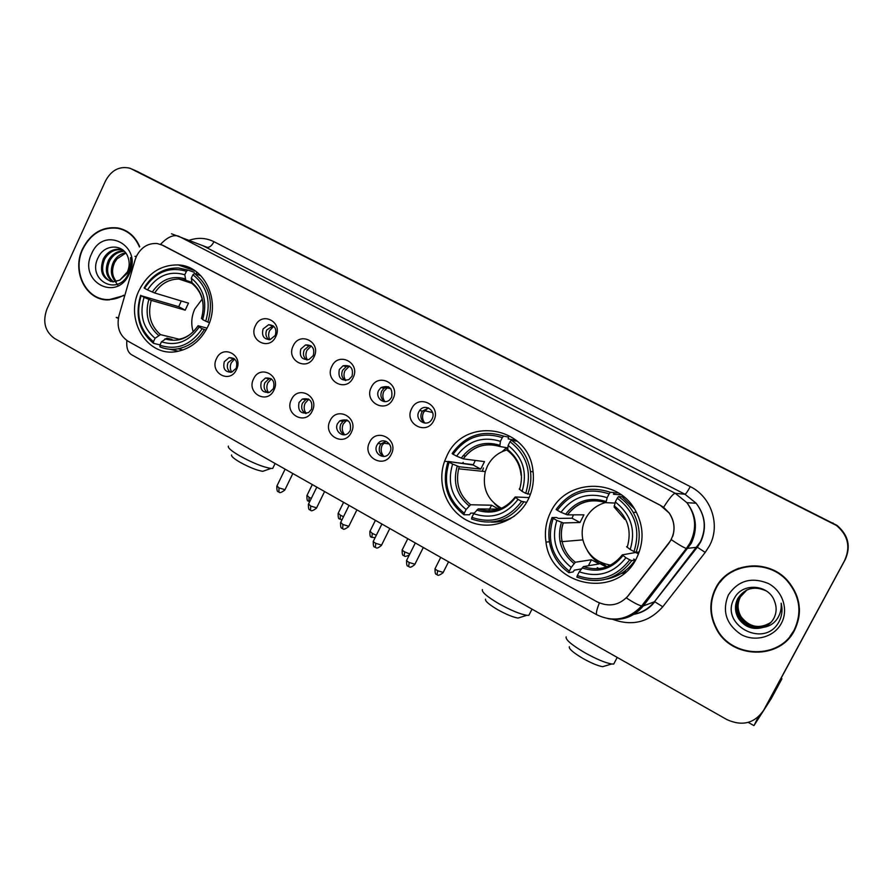 <?xml version="1.0" encoding="UTF-8"?>
<svg xmlns="http://www.w3.org/2000/svg" width="893" height="893" viewBox="0 0 893 893"><rect width="100%" height="100%" fill="white"/><g stroke="black" fill="none" stroke-linecap="round" stroke-linejoin="round"><path stroke-width="1.34" d="M446.857 455.932L444.591 461.257C436.342 483.861 447.002 511.086 468.323 521.054C489.509 531.302 517.047 521.724 528.087 499.723C532.708 490.413 534.315 480.59 532.909 470.243C528.221 425.548 464.226 415.982 446.857 455.932M497.323 505.851L499.689 509.032M550.758 511.946C546.014 521.445 544.417 531.48 545.98 542.073C550.512 586.645 617.119 599.638 636.553 558.203C644.277 542.096 643.864 526.122 635.314 510.294C617.554 477.163 565.861 478.916 550.758 511.946M139.241 290.08C124.027 319.839 147.792 358.283 177.852 351.317C191.002 348.426 200.936 340.311 207.667 326.972C221.14 300.539 204.363 265.734 178.265 264.931C161.041 264.685 148.037 273.068 139.241 290.08M236.466 369.579C229.992 384.347 209.129 372.816 216.486 358.651C222.837 343.905 243.856 355.269 236.466 369.579M224.299 361.698C222.658 368.831 225.148 372.325 231.756 372.18L236.221 368.217C237.884 361.285 235.506 357.758 229.088 357.646L224.299 361.698M273.95 390.074C267.364 404.976 246.066 393.199 253.556 378.922C260.008 364.043 281.474 375.64 273.95 390.074M261.269 381.903C259.707 389.627 262.509 393.076 269.664 392.261L273.448 388.555C275.055 381.065 272.387 377.572 265.411 378.052L261.269 381.903M312.237 411.003C305.529 426.039 283.784 414.017 291.408 399.606C297.972 384.593 319.895 396.447 312.237 411.003M299.021 402.531C297.603 411.003 300.785 414.341 308.565 412.566L311.456 409.329C312.952 401.124 309.904 397.709 302.314 399.071L299.021 402.531M351.34 432.379C344.519 447.56 322.295 435.271 330.064 420.748C336.739 405.601 359.142 417.701 351.34 432.379M337.576 423.595C333.725 430.638 342.789 438.496 348.437 432.971L350.279 430.538C351.529 421.429 348.036 418.192 339.82 420.815L337.576 423.595M391.29 454.224C384.347 469.539 361.643 456.982 369.546 442.336C376.344 427.044 399.238 439.412 391.29 454.224M376.958 445.116C372.593 453.086 384.146 460.944 389.203 453.398L389.928 452.204C394.159 444.502 383.365 436.599 378.052 443.441L376.958 445.116M275.781 336.572C269.206 351.529 247.919 340.077 255.409 325.744C261.85 310.82 283.304 322.083 275.781 336.572M263.1 328.97C261.403 335.813 263.748 339.362 270.155 339.608L275.267 335.433C276.986 328.825 274.776 325.253 268.614 324.717L263.1 328.97M314.035 356.91C307.337 371.99 285.604 360.303 293.217 345.848C299.78 330.79 321.681 342.298 314.035 356.91M300.818 349.018C299.177 356.497 301.879 360.013 308.922 359.566L313.242 355.615C314.939 348.426 312.394 344.854 305.607 344.91L300.818 349.018M353.103 377.672C346.283 392.898 324.092 380.954 331.839 366.376C338.514 351.183 360.895 362.938 353.103 377.672M339.34 369.479C337.855 377.851 341.014 381.244 348.817 379.659L352.032 376.221C353.606 368.206 350.625 364.724 343.079 365.773L339.34 369.479M393.009 398.892C386.077 414.252 363.395 402.062 371.287 387.35C378.085 372.024 400.946 384.035 393.009 398.892M378.677 390.386C374.736 397.586 384.146 405.422 389.873 399.662L391.647 397.273C392.92 388.12 389.37 384.872 381.01 387.529L378.677 390.386M433.797 420.581C426.731 436.074 403.558 423.617 411.606 408.782C418.516 393.311 441.879 405.578 433.797 420.581M418.873 411.751C414.229 420.246 427.144 427.881 431.81 419.342L432.123 418.784C436.565 410.691 424.767 402.899 419.632 410.501L418.873 411.751M230.651 372.403C227.391 369.992 226.532 366.71 228.083 362.569L233.754 358.394M267.766 392.753C264.239 390.364 263.279 386.993 264.886 382.662L269.005 378.833L270.679 378.476M305.685 413.537C301.879 411.16 300.796 407.71 302.448 403.178L305.73 399.729L308.364 398.97M344.441 434.757C340.311 432.424 339.106 428.886 340.813 424.13L343.046 421.362L346.808 419.9M384.079 456.435C379.592 454.157 378.23 450.53 379.994 445.518L381.088 443.866L386.033 441.287M269.039 339.742C265.935 337.286 265.154 334.049 266.694 330.03L273.035 325.744M306.857 359.935C303.52 357.479 302.638 354.153 304.234 349.967L309 345.892L310.753 345.669M345.502 380.563C341.896 378.107 340.914 374.692 342.566 370.327L346.283 366.632L349.23 366.018M385.006 401.627C381.099 399.193 380.005 395.688 381.702 391.123L384.023 388.288L388.511 386.792M425.392 423.148C421.161 420.748 419.933 417.154 421.686 412.354L422.445 411.115L428.618 408.012M135.089 259.919L136.428 256.324C141.194 247.216 148.126 242.952 157.213 243.532L162.894 245.329L660.273 505.315L669.158 512.984C675.722 523.265 675.61 533.4 668.801 543.379L628.337 595.631C619.508 605.354 609.093 607.43 597.071 601.826L128.079 341.238C119.495 335.489 116.458 326.961 118.97 315.631L135.089 259.919M606.749 566.798L600.576 562.277M189.048 267.532L188.278 268.436M505.974 448.186L502.167 451.657M139.688 246.624C135.178 236.299 127.9 230.07 117.831 227.938C102.483 226.275 90.74 233.24 82.591 248.812C71.451 271.271 85.851 300.561 108.109 299.936L123.535 295.706M99.971 298.24L102.795 299.367M715.639 588.13C708.953 601.748 709.265 615.456 716.554 629.264C731.702 658.922 779.89 660.217 794.491 630.391C802.785 612.676 800.474 596.077 787.559 580.573C767.813 557.902 728.029 562.512 715.639 588.13M770.469 649.881C778.495 647.313 785.17 642.837 790.506 636.452M161.086 244.515L660.418 505.315L663.599 507.313L669.192 512.984C674.07 520.206 675.264 527.942 672.786 536.191M763.169 711.163L845.057 559.71C850.884 546.483 848.104 535.052 836.719 525.43L134.151 170.038M599.348 602.954C596.613 609.919 595.787 613.871 596.87 614.808C613.58 622.611 628.516 619.653 641.654 605.934L686.337 548.492C683.424 547.442 678.423 544.507 671.335 539.696L626.417 597.964C633.461 602.574 638.54 605.231 641.654 605.934L643.284 605.934C634.019 616.873 622.309 621.137 608.144 618.737M844.834 559.944C850.694 546.65 847.904 535.164 836.462 525.486L130.077 168.264C119.606 165.819 111.435 170.027 105.53 180.899L46.961 309.011C42.417 321.681 44.951 331.504 54.562 338.469L726.924 719.613C742.351 726.556 754.641 723.363 763.805 710.058L845.057 559.71C850.884 546.483 848.104 535.052 836.719 525.43L132.276 169.19M738.98 568.171C731.211 571.118 724.859 575.851 719.925 582.348M123.96 229.825L117.831 227.938M763.805 710.058L845.269 559.487C851.074 546.326 848.305 534.952 836.987 525.374L137.254 171.456M764.419 709.098L845.269 559.487M126.683 231.22L123.826 230.182M139.453 246.97C134.999 236.645 127.766 230.416 117.731 228.295C102.55 226.677 90.93 233.564 82.882 248.968C71.853 271.182 86.085 300.16 108.098 299.568C113.511 299.59 118.713 298.139 123.68 295.203M117.675 284.912L113.433 278.884M115.666 281.686C110.777 276.328 110.04 269.753 113.456 261.95C116.213 256.916 120.254 253.858 125.567 252.764M116.38 281.529C111.96 276.171 111.402 269.775 114.695 262.352L117.061 258.836L125.801 253.076M112.898 281.864C106.088 276.819 104.615 269.641 108.455 260.332C112.138 253.98 117.296 250.844 123.904 250.9M113.567 281.875C107.249 276.718 105.966 269.664 109.716 260.734C113.165 254.728 118.021 251.58 124.306 251.301M119.785 280.156L127.386 271.952C129.44 267.286 129.731 262.62 128.235 257.954C124.25 243.733 104.939 243.622 98.576 256.771C85.929 279.263 117.05 297.213 128.112 274.374L128.67 273.236C130.958 268.157 131.572 262.944 130.523 257.619C131.215 263.044 130.378 268.034 128.012 272.588L119.785 280.156L113.043 281.864C102.26 279.096 99.045 271.36 103.398 258.691C107.439 251.837 113.009 248.712 120.131 249.314L122.888 250.018M110.922 281.574C102.65 277.087 100.563 269.597 104.671 259.104C108.7 252.261 114.271 249.136 121.381 249.75L122.966 250.073M91.644 253.668C77.68 281.373 116.804 302.85 129.262 273.827C143.36 245.564 103.621 224.768 91.644 253.668M102.874 299.01L105.798 299.825M790.048 636.262L794.547 629.598C798.029 623.024 799.659 615.991 799.414 608.479M768.851 568.294C758.715 564.99 748.78 565.102 739.036 568.629M794.078 630.168C802.282 612.665 800.005 596.245 787.246 580.908C767.723 558.426 728.308 562.97 716.041 588.342C709.41 601.849 709.723 615.433 716.967 629.096C731.992 658.42 779.634 659.659 794.078 630.168M770.759 622.555C759.43 629.487 749.484 627.679 740.933 617.141C737.082 610.555 736.792 603.914 740.074 597.205L746.972 589.916M770.86 622.443C759.575 629.241 749.696 627.411 741.212 616.94C737.361 610.377 737.082 603.746 740.353 597.049M770.313 622.99C758.838 630.436 748.669 628.75 739.806 617.934C735.921 611.292 735.631 604.606 738.935 597.841L746.414 590.184M770.425 622.879C758.983 630.201 748.87 628.482 740.085 617.733C736.212 611.113 735.921 604.427 739.225 597.685L746.559 590.117M763.493 627.31C768.058 625.535 771.507 622.533 773.851 618.302C776.586 612.922 776.854 607.34 774.644 601.581C769.174 584.312 742.775 582.336 734.716 597.64C718.43 623.582 762.823 648.965 778.238 623.08L778.997 621.762C782.045 615.902 782.759 609.718 781.152 603.188C781.688 609.484 780.091 615.087 776.363 619.999C773.07 624.107 768.784 626.54 763.493 627.31C753.391 630.246 745.119 627.388 738.656 618.726C734.738 612.051 734.448 605.298 737.785 598.489C744.952 588.052 754.529 585.574 766.507 591.043M769.978 623.314C758.391 631.161 748.044 629.565 738.946 618.525C735.039 611.861 734.749 605.119 738.076 598.321L746.001 590.396M728.364 594.95C721.89 611.102 726.132 624.285 741.101 634.51C755.121 642.29 774.075 637.144 781.353 623.347C788.843 609.673 782.67 590.898 768.337 583.486C751.448 576.688 738.12 580.506 728.364 594.95M264.942 470.555L262.754 471.325C256.95 470.399 249.381 467.385 240.061 462.295C233.877 458.667 231.053 456.223 231.6 454.972M228.385 446.12C227.603 447.761 231.454 451.054 239.938 456.01C252.73 462.987 263.067 467.117 270.947 468.434L272.722 468.423L273.571 466.648M202.198 299.055L194.808 308.956C191.415 316.49 190.868 324.103 193.178 331.805M206.037 330.109L202.175 328.713C190.879 345.156 176.781 350.659 159.869 345.234L161.477 341.807C176.501 346.451 189.059 341.539 199.139 327.072L198.056 325.733L207.076 328.166M171.981 339.373L166.879 338.134L161.477 341.807M160.048 344.877L153.607 343.381L153.473 341.706C139.643 330.153 135.524 314.827 141.105 295.706L144.041 297.291C139.219 314.28 142.891 327.943 155.069 338.28L160.494 334.629L179.136 339.206M186.414 271.293L187.921 270.066L178.444 267.978C164.011 267.71 152.569 274.352 144.108 287.892L144.543 288.316C155.438 271.974 169.402 266.304 186.414 271.293L184.795 274.754C169.692 270.456 157.257 275.513 147.479 289.901L154.679 292.982L188.479 303.14L185.186 310.161L151.241 300.349L144.041 297.291M141.105 295.706L178.734 306.701L181.29 300.986M169.48 349.208L178.388 351.206M207.812 322.15C213.84 301.655 209.375 285.436 194.417 273.481L192.921 274.72C207.143 286.162 211.395 301.667 205.714 321.212L209.475 322.607M200.858 275.714L194.417 273.481M159.869 345.234L160.003 346.908C165.774 349.263 171.791 349.889 178.053 348.795C189.048 346.551 197.788 340.166 204.274 329.64M140.67 295.27C134.765 315.285 139.074 331.325 153.607 343.381M205.714 321.212L202.666 319.582C207.578 302.247 203.783 288.45 191.292 278.192L192.921 274.72M199.139 327.072L202.175 328.713M155.069 338.28L153.473 341.706M191.292 278.192L192.14 283.65C201.907 291.866 205.156 303.017 201.885 317.115M201.528 318.265L202.666 319.582M187.921 270.066L194.216 272.253M196.348 272.99L196.404 274.173M147.479 289.901L144.543 288.316M201.45 318.477C205.591 303.363 202.264 291.274 191.493 282.21L185.777 280.29L184.795 274.754M178.734 306.701L185.186 310.161M520.574 617.264L518.04 618.068C513.029 617.23 506.253 614.44 497.68 609.685C488.951 604.505 484.91 601 485.546 599.181M482.41 589.57C481.494 591.959 487.02 596.691 498.986 603.768C510.751 610.287 520.027 614.127 526.837 615.299L528.835 615.333L529.917 613.245M507.28 449.871C498.45 452.271 491.864 457.596 487.511 465.845L485.29 471.593C481.997 487.935 487.411 500.169 501.542 508.296M526.658 502.324L521.612 501.364C508.463 518.833 491.887 524.169 471.861 517.371L473.714 513.698C491.507 519.536 506.264 514.77 518.007 499.41L515.183 496.954L529.102 497.58M474.194 513.118L470.745 513.118L469.517 514.77L463.992 514.781L464.271 513.185C447.828 499.846 442.783 482.845 449.134 462.194L452.617 464.07C447.136 482.432 451.635 497.58 466.113 509.512L470.611 504.757L491.563 505.215L498.796 509.166L478.19 508.921L473.714 513.698M502.29 437.626L503.574 436.108C482.466 429.466 465.309 435.271 452.115 453.521L453.097 454.269C465.733 436.889 482.131 431.341 502.29 437.626L500.415 441.343C482.533 435.918 467.921 440.852 456.58 456.133L463.255 458.868L484.508 461.614L480.735 469.115L459.303 466.771L452.617 464.07M449.134 462.194L448.163 461.435L473.167 465.041L475.255 460.42M465.454 455.977L463.054 455.653M503.574 436.108L508.619 437.124L508.15 438.876L516.5 440.517M491.206 522.104C499.488 522.405 507.257 520.396 514.502 516.065M527.718 494.186C530.531 486.864 531.447 479.307 530.487 471.515C528.466 458.12 522.07 447.672 511.298 440.171L510.015 441.7C526.948 454.939 532.183 472.14 525.698 493.316L530.431 494.331M516.254 441.131L511.298 440.171M471.861 517.371L471.571 518.967C492.545 526.167 509.903 520.586 523.633 502.223M448.163 461.435L447.583 463.043C441.767 484.162 447.237 501.397 463.992 514.781M525.698 493.316L522.081 491.373C527.663 472.598 523.019 457.283 508.139 445.417L510.015 441.7M518.007 499.41L521.612 501.364M466.113 509.512L464.271 513.185M508.139 445.417L507.592 450.597M519.235 488.962L522.081 491.373M483.381 467.943L482.421 471.292M509.68 518.587L510.483 518.8M456.58 456.133L453.097 454.269M507.637 447.873L499.801 446.489L500.415 441.343M473.167 465.041L480.735 469.115M491.563 505.215L488.683 510.919M507.47 448.732L506.755 448.61M500.147 508.865L494.532 503.663M605.231 665.91L602.63 666.68C597.864 665.854 591.3 663.119 582.939 658.454C573.239 652.683 568.707 648.776 569.321 646.733M566.162 636.843C565.269 639.522 571.464 644.802 584.759 652.683C596.245 659.079 605.22 662.84 611.705 663.99L613.748 664.046L614.875 661.903M605.543 502.525C596.669 505.025 590.05 510.338 585.685 518.465C582.292 525.251 581.354 532.384 582.883 539.874C586.779 554.185 595.999 562.601 610.544 565.124M633.751 559.029L635.202 560L631.719 560.637L629.732 559.799C615.924 577.604 598.466 582.85 577.325 575.561L579.267 571.81C598.042 578.084 613.591 573.384 625.915 557.734L622.321 554.843L636.441 552.343M581.365 568.908L574.333 570.169L573.15 571.911L568.874 572.692L569.31 571.14C551.93 557.165 546.549 539.595 553.169 518.42L556.852 520.407C551.137 539.227 555.937 554.888 571.241 567.39L575.371 562.233L591.49 559.755L599.114 563.907L583.375 566.62L579.267 571.81M609.115 493.885L610.321 492.255C588.04 485.122 569.98 490.86 556.138 509.468L557.321 510.316C570.582 492.612 587.851 487.131 609.115 493.885L607.162 497.691C588.286 491.842 572.893 496.709 560.994 512.292L567.301 514.87L583.933 514.837L579.992 522.494L563.316 522.963L556.852 520.407M618.123 492.791L613.96 492.925M610.321 492.255L614.071 492.545L613.469 494.276L621.227 494.834M553.169 518.42L552.008 517.549L556.473 517.505L558.46 518.398L572.022 518.208L573.485 514.87M634.499 508.943L622.131 496.787L618.481 496.553L617.275 498.182C635.191 512.057 640.772 529.85 634.008 551.561L635.995 552.41C641.074 538.68 640.136 525.33 633.193 512.359C629.498 505.907 624.598 500.638 618.481 496.553M606.425 579.122C618.548 576.688 628.136 570.314 635.202 560M635.995 552.41L639.288 551.907M577.325 575.561L576.878 577.112C599.013 584.837 617.297 579.345 631.719 560.637M552.008 517.549C548.961 525.486 548.123 533.668 549.485 542.118C551.852 554.91 558.315 565.102 568.874 572.692M634.008 551.561L630.19 549.508C636.017 530.252 631.05 514.413 615.31 501.989L617.275 498.182M625.915 557.734L629.732 559.799M571.241 567.39L569.31 571.14M615.31 501.989L614.161 507.001M626.573 546.661L630.19 549.508M600.721 562.344L606.972 566.72M623.894 571.732L626.026 571.799M597.205 567.602L599.002 568.64M621.305 573.44L624.587 573.038M560.994 512.292L557.321 510.316M614.987 503.06L605.967 502.67L607.162 497.691M623.961 496.932L623.537 497.758M572.022 518.208L579.992 522.494M591.49 559.755L588.387 565.76M636.173 552.711L638.506 553.961M606.715 566.821C598.533 563.829 592.182 558.594 587.661 551.115M273.727 326.28L269.63 330.577C268.235 333.736 268.335 336.761 269.898 339.653M311.222 345.993L306.913 350.38C305.451 353.728 305.618 356.899 307.426 359.901M349.453 366.141L344.988 370.595C343.437 374.134 343.693 377.46 345.758 380.552M388.433 386.747L383.867 391.234C382.249 394.94 382.572 398.378 384.85 401.549M428.16 407.833L423.572 412.309C421.931 416.049 422.266 419.52 424.577 422.746M234.613 359.031L231.254 362.882C229.847 366.152 229.992 369.255 231.7 372.191M271.349 378.9L267.833 382.84C266.326 386.323 266.56 389.582 268.547 392.63M308.799 399.216L305.149 403.201C303.564 406.907 303.91 410.334 306.176 413.47M346.964 419.978L343.258 423.996C341.584 427.937 342.041 431.52 344.62 434.735M385.876 441.231L382.171 445.227C380.429 449.346 380.965 453.041 383.789 456.323M758.224 717.034L754.228 725.194L771.284 698.538L781.944 678.78L775.716 688.347M781.944 678.78L781.286 678.033M189.204 240.306C197.777 237.326 206.037 237.795 213.963 241.702L690.267 486.607C687.744 491.306 685.98 493.851 684.987 494.253L202.343 245.441M690.267 486.607C711.509 496.921 720.796 525.43 709.366 545.991L705.213 552.421L662.762 606.771C648.809 622.388 631.943 626.518 612.196 619.15M700.302 541.995C706.676 528.299 705.28 515.373 696.116 503.217L684.987 494.253L675.275 493.316L686.907 502.703C696.484 515.451 697.946 528.991 691.271 543.335L643.284 605.934L654.413 601.782L700.302 541.995M134.921 256.324L136.395 256.391M663.599 507.313C669.426 498.149 673.311 493.483 675.275 493.316L178.656 236.187C173.32 234.457 167.292 237.17 160.573 244.325M131.751 354.822L596.97 614.864M131.461 354.655C127.777 352.3 126.237 347.578 126.862 340.49M117.229 317.517C115.543 317.194 115.923 317.461 118.345 318.354M631.34 614.563C640.75 613.424 648.441 609.16 654.413 601.782L697.333 547.219L700.637 542.029C706.899 528.288 705.392 515.35 696.116 503.217L686.907 502.703C696.038 515.361 697.031 528.857 689.909 543.19L686.337 548.492L697.333 547.219L705.213 552.421M171.489 233.765L207.064 247.283C209.464 247.718 211.764 245.854 213.963 241.702M832.455 523.041L833.013 522.941M631.094 614.697C640.839 613.703 648.742 609.394 654.815 601.782L662.762 606.771M645.672 600.766L648.139 597.596M690.043 542.955L691.294 542.777M138.493 172.014L135.39 170.608M191.504 268.681L191.269 269.485M151.241 300.349C147.423 314.47 150.504 325.9 160.494 334.629M164.926 338.871C178.053 342.745 189.059 338.436 197.933 325.945C192.955 333.446 186.525 337.9 178.633 339.295M148.841 299.412C144.766 314.247 148.004 326.235 158.53 335.355M185.018 278.783C171.824 275.178 160.907 279.598 152.279 292.033M185.911 280.346L178.924 279.051C168.889 279.107 160.807 283.751 154.679 292.982M478.19 508.921C492.891 513.486 505.181 509.557 515.06 497.133M485.29 471.593L458.667 468.803L459.292 466.76L458.667 468.803C455.385 483.403 459.359 495.392 470.611 504.757M519.57 489.52C524.258 473.156 520.195 459.739 507.358 449.279M476.706 510.082C492.244 514.971 505.17 510.796 515.507 497.535M457.261 466.068C452.639 482.108 456.591 495.392 469.115 505.907M499.667 445.205C484.051 440.629 471.236 444.948 461.223 458.154M463.199 458.857C472.698 446.31 484.899 442.191 499.801 446.489C484.988 442.258 472.799 446.388 463.255 458.868M583.375 566.62C598.924 571.553 611.884 567.658 622.242 554.944M563.316 522.963C561.206 529.058 560.815 535.275 562.132 541.638C564.052 550.11 568.473 556.975 575.371 562.233M627.187 547.387C632.077 530.598 627.734 516.723 614.172 505.773M582.069 567.937C598.466 573.206 612.085 569.087 622.934 555.58M561.418 522.349C556.607 538.803 560.826 552.533 574.054 563.539M606.046 501.475C589.57 496.541 576.074 500.806 565.57 514.256M567.301 514.87C577.313 502.067 590.206 498.004 605.967 502.67C590.318 498.093 577.481 502.167 567.457 514.881M308.945 501.353L309.09 497.334L307.047 495.325L312.293 484.575M311.277 498.439L309.09 497.334M340.155 519.201L340.412 515.216L338.268 513.118L343.582 502.312M343.504 516.701L340.412 515.216M371.901 537.363L372.269 533.411L370.026 531.212L375.406 520.351M376.344 535.231L372.269 533.411M404.194 555.837L404.696 551.907C402.531 550.624 401.738 549.854 402.341 549.619L407.788 538.702M409.82 553.973L404.696 551.907M437.068 574.645L437.682 570.75C435.427 569.399 434.601 568.607 435.204 568.35L440.729 557.377M443.218 572.413L437.682 570.75M278.94 492.01L278.984 487.891L276.986 485.87L285.101 469.16M284.99 489.71L278.984 487.891M310.518 510.149L310.686 506.052L308.587 503.942L316.803 487.131M316.613 507.838L310.686 506.052M342.655 528.6L342.934 524.526L340.735 522.327L349.063 505.416M348.806 526.29L342.934 524.526M375.373 547.387L375.763 543.346C373.609 542.051 372.839 541.281 373.453 541.035L381.903 524.035M381.579 545.076L375.763 543.346M408.659 566.497L409.184 562.501C406.94 561.139 406.125 560.335 406.761 560.09L415.323 542.977M414.932 564.197L409.184 562.501M462.563 463.378L463.221 462.362L462.306 463.355M473.312 464.65L454.626 462.44M448.074 461.67L444.591 461.257M549.429 541.794L545.98 542.073M422.445 411.115L419.632 410.501M384.023 388.288L381.01 387.529M346.283 366.632L343.079 365.773M309 345.892L305.607 344.91M272.186 325.811L268.614 324.717M381.088 443.866L378.052 443.441M343.046 421.362L339.82 420.815M305.73 399.729L302.314 399.071M269.005 378.833L265.411 378.052M232.85 358.539L229.088 357.646M195.076 270.825L178.265 264.931M644.166 602.708L649.546 597.361M121.381 249.75L120.131 249.314M109.404 299.925L108.098 299.568M262.754 471.325L270.947 468.434M275.111 463.489L272.722 468.423M182.998 349.944L178.053 348.795M191.805 283.315L178.924 279.051L185.777 280.29M518.04 618.068L526.837 615.299M532.027 609.138L528.835 615.333M533.11 471.828L530.487 471.515M521.077 475.255C520.094 464.907 515.562 456.669 507.492 450.563M602.63 666.68L611.705 663.99M617.219 657.427L613.748 664.046M582.883 539.874L562.132 541.638C560.782 535.287 561.139 529.058 563.204 522.952M636.463 512.381L633.193 512.359M624.799 519.413L614.105 506.978M562.043 541.236L560 541.404M306.879 495.66C306.824 503.339 308.755 500.102 308.632 501.263L309.681 501.699M338.101 513.464C338.045 521.255 339.943 517.907 339.853 519.123L342.041 519.693M369.847 531.569C369.769 539.428 371.689 536.057 371.622 537.296L375.138 537.642M402.151 549.976C402.04 557.902 404.016 554.542 403.937 555.781C405.232 555.334 402.799 557.879 409.284 555.044M386.769 387.729L390.877 388.768M435.025 568.718C434.891 576.722 436.878 573.328 436.822 574.601C437.737 573.831 436.309 577.637 443.028 572.793L448.554 561.82M424.566 410.713L432.569 412.499M276.808 486.238C276.785 494.052 278.705 490.715 278.594 491.92C279.554 491.206 278.203 494.956 284.811 490.067L292.837 473.547M308.398 504.311C308.342 512.191 310.284 508.831 310.184 510.059C311.155 509.334 309.793 513.129 316.435 508.206L324.594 491.541M340.546 522.706C340.456 530.654 342.443 527.283 342.343 528.522C343.292 527.774 341.907 531.603 348.616 526.669L356.91 509.87M373.263 541.426C373.14 549.441 375.149 546.058 375.071 547.32C376.132 546.851 375.707 550.255 381.378 545.467L389.806 528.511M346.026 420.603L348.56 421.038M406.561 560.48C406.415 568.573 408.436 565.157 408.391 566.452C409.429 565.961 408.994 569.41 414.732 564.599L423.304 547.498M383.555 443.162L389.404 443.977M753.915 725.607L748.222 722.392"/></g></svg>
